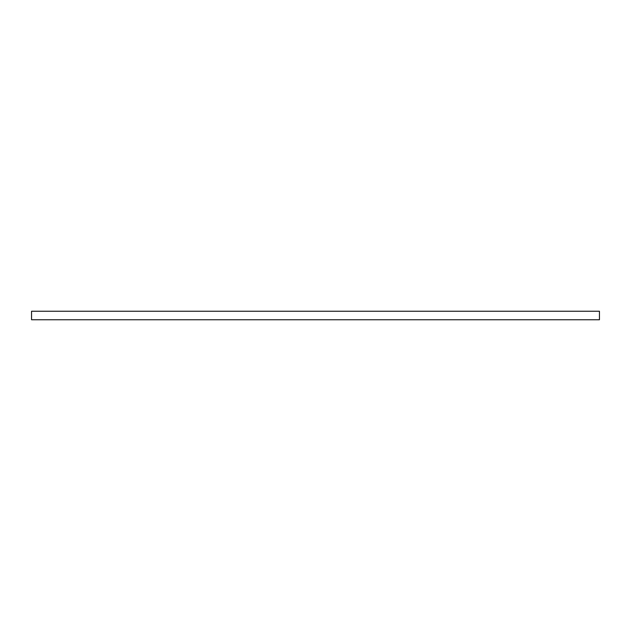<?xml version="1.0" encoding="UTF-8"?>
<svg xmlns="http://www.w3.org/2000/svg" width="631" height="631" viewBox="0 0 631 631"><rect width="100%" height="100%" fill="white"/><g stroke="black" fill="none" stroke-linecap="round" stroke-linejoin="round"><path stroke-width="0.95" d="M31.55 311.241L599.45 311.241L599.45 319.759L31.55 319.759L31.55 311.241"/></g></svg>
